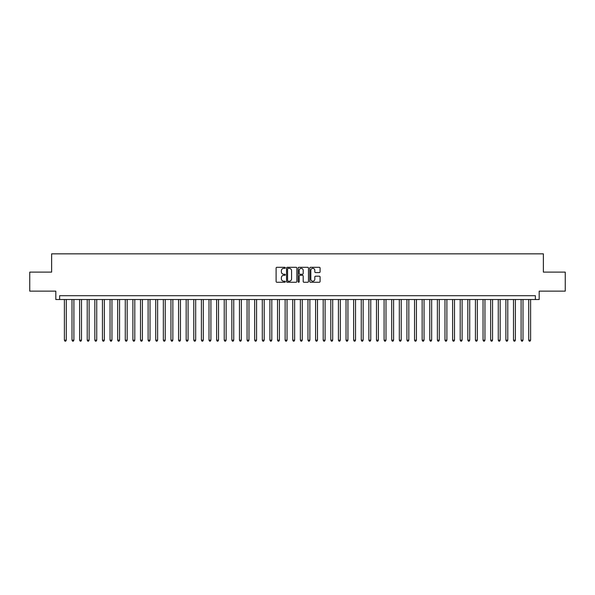 <?xml version="1.0" encoding="UTF-8"?>
<svg xmlns="http://www.w3.org/2000/svg" width="595" height="595" viewBox="0 0 595 595"><rect width="100%" height="100%" fill="white"/><g stroke="black" fill="none" stroke-linecap="round" stroke-linejoin="round"><path stroke-width="0.89" d="M285.325 267.832A0.521 0.521 0 0 0 284.797 267.304L276.861 267.304A0.744 0.744 0 0 0 276.11 268.055L276.11 281.502A0.744 0.744 0 0 0 276.861 282.253L284.797 282.253A0.521 0.521 0 0 0 285.325 281.725A0.521 0.521 0 0 0 284.797 281.204L283.77 281.204A2.387 2.387 0 0 1 281.383 278.81L281.383 277.694A2.387 2.387 0 0 1 283.77 275.299L284.797 275.299A0.521 0.521 0 0 0 285.325 274.778A0.521 0.521 0 0 0 284.797 274.258L283.77 274.258A2.387 2.387 0 0 1 281.383 271.863L281.383 270.747A2.387 2.387 0 0 1 283.77 268.352L284.797 268.352A0.521 0.521 0 0 0 285.325 267.832M319.337 272.577A0.744 0.744 0 0 0 320.08 271.826L320.08 268.055A0.744 0.744 0 0 0 319.337 267.304L310.516 267.304A0.744 0.744 0 0 0 309.772 268.055L309.772 281.502A0.744 0.744 0 0 0 310.516 282.253L319.337 282.253A0.744 0.744 0 0 0 320.08 281.502L320.08 276.943A0.744 0.744 0 0 0 319.337 276.199L315.566 276.199A0.744 0.744 0 0 0 314.815 276.943L314.815 279.204A2.001 2.001 0 0 1 312.814 281.204A2.001 2.001 0 0 1 310.821 279.204L310.821 270.353A2.001 2.001 0 0 1 312.814 268.352A2.001 2.001 0 0 1 314.815 270.353L314.815 271.826A0.744 0.744 0 0 0 315.566 272.577L319.337 272.577M535.374 299.516L539.182 299.516L539.182 291.141L565.25 291.141L565.25 272.116L543.369 272.116L543.369 253.842L51.631 253.842L51.631 272.116L29.75 272.116L29.75 291.141L55.818 291.141L55.818 299.516L535.374 299.516L535.374 295.708L59.626 295.708L59.626 299.516M296.846 268.055A0.744 0.744 0 0 0 296.102 267.304L287.281 267.304A0.744 0.744 0 0 0 286.537 268.055L286.537 281.502A0.744 0.744 0 0 0 287.281 282.253L296.102 282.253A0.744 0.744 0 0 0 296.846 281.502L296.846 268.055M298.898 267.304L307.719 267.304A0.744 0.744 0 0 1 308.463 268.055L308.463 281.502A0.744 0.744 0 0 1 307.719 282.253L303.941 282.253A0.744 0.744 0 0 1 303.197 281.502L303.197 276.05A0.744 0.744 0 0 0 302.453 275.299L299.947 275.299A0.744 0.744 0 0 0 299.203 276.05L299.203 281.725A0.521 0.521 0 0 1 298.675 282.253A0.521 0.521 0 0 1 298.154 281.725L298.154 268.055A0.744 0.744 0 0 1 298.898 267.304M288.106 268.352A0.521 0.521 0 0 0 287.578 268.873L287.578 280.684A0.521 0.521 0 0 0 288.106 281.204L289.185 281.204A2.387 2.387 0 0 0 291.58 278.81L291.58 270.747A2.387 2.387 0 0 0 289.185 268.352L288.106 268.352M303.197 270.39A2.001 2.001 0 0 0 301.196 268.39A2.001 2.001 0 0 0 299.203 270.39L299.203 273.507A0.744 0.744 0 0 0 299.947 274.258L302.453 274.258A0.744 0.744 0 0 0 303.197 273.507L303.197 270.39M64.386 299.516L64.386 340.162L66.29 340.162L66.29 299.516M66.29 340.162L65.718 341.158L64.952 341.158L64.386 340.162M71.995 299.516L71.995 340.162L73.899 340.162L73.899 299.516M73.899 340.162L73.326 341.158L72.568 341.158L71.995 340.162M79.611 299.516L79.611 340.162L81.508 340.162L81.508 299.516M81.508 340.162L80.942 341.158L80.176 341.158L79.611 340.162M87.22 299.516L87.22 340.162L89.124 340.162L89.124 299.516M89.124 340.162L88.551 341.158L87.792 341.158L87.22 340.162M94.836 299.516L94.836 340.162L96.732 340.162L96.732 299.516M96.732 340.162L96.167 341.158L95.401 341.158L94.836 340.162M102.444 299.516L102.444 340.162L104.348 340.162L104.348 299.516M104.348 340.162L103.775 341.158L103.017 341.158L102.444 340.162M110.053 299.516L110.053 340.162L111.957 340.162L111.957 299.516M111.957 340.162L111.391 341.158L110.625 341.158L110.053 340.162M117.669 299.516L117.669 340.162L119.573 340.162L119.573 299.516M119.573 340.162L119 341.158L118.241 341.158L117.669 340.162M125.277 299.516L125.277 340.162L127.181 340.162L127.181 299.516M127.181 340.162L126.609 341.158L125.85 341.158L125.277 340.162M132.893 299.516L132.893 340.162L134.797 340.162L134.797 299.516M134.797 340.162L134.225 341.158L133.466 341.158L132.893 340.162M140.502 299.516L140.502 340.162L142.406 340.162L142.406 299.516M142.406 340.162L141.833 341.158L141.075 341.158L140.502 340.162M148.118 299.516L148.118 340.162L150.022 340.162L150.022 299.516M150.022 340.162L149.449 341.158L148.683 341.158L148.118 340.162M155.726 299.516L155.726 340.162L157.63 340.162L157.63 299.516M157.63 340.162L157.058 341.158L156.299 341.158L155.726 340.162M163.342 299.516L163.342 340.162L165.239 340.162L165.239 299.516M165.239 340.162L164.674 341.158L163.908 341.158L163.342 340.162M170.951 299.516L170.951 340.162L172.855 340.162L172.855 299.516M172.855 340.162L172.282 341.158L171.524 341.158L170.951 340.162M178.567 299.516L178.567 340.162L180.463 340.162L180.463 299.516M180.463 340.162L179.898 341.158L179.132 341.158L178.567 340.162M186.175 299.516L186.175 340.162L188.079 340.162L188.079 299.516M188.079 340.162L187.507 341.158L186.748 341.158L186.175 340.162M193.784 299.516L193.784 340.162L195.688 340.162L195.688 299.516M195.688 340.162L195.123 341.158L194.357 341.158L193.784 340.162M201.4 299.516L201.4 340.162L203.304 340.162L203.304 299.516M203.304 340.162L202.731 341.158L201.973 341.158L201.4 340.162M209.009 299.516L209.009 340.162L210.913 340.162L210.913 299.516M210.913 340.162L210.34 341.158L209.581 341.158L209.009 340.162M216.625 299.516L216.625 340.162L218.529 340.162L218.529 299.516M218.529 340.162L217.956 341.158L217.197 341.158L216.625 340.162M224.233 299.516L224.233 340.162L226.137 340.162L226.137 299.516M226.137 340.162L225.564 341.158L224.806 341.158L224.233 340.162M231.849 299.516L231.849 340.162L233.753 340.162L233.753 299.516M233.753 340.162L233.18 341.158L232.414 341.158L231.849 340.162M239.458 299.516L239.458 340.162L241.362 340.162L241.362 299.516M241.362 340.162L240.789 341.158L240.03 341.158L239.458 340.162M247.074 299.516L247.074 340.162L248.97 340.162L248.97 299.516M248.97 340.162L248.405 341.158L247.639 341.158L247.074 340.162M254.682 299.516L254.682 340.162L256.586 340.162L256.586 299.516M256.586 340.162L256.014 341.158L255.255 341.158L254.682 340.162M262.298 299.516L262.298 340.162L264.195 340.162L264.195 299.516M264.195 340.162L263.63 341.158L262.864 341.158L262.298 340.162M269.907 299.516L269.907 340.162L271.811 340.162L271.811 299.516M271.811 340.162L271.238 341.158L270.48 341.158L269.907 340.162M277.515 299.516L277.515 340.162L279.419 340.162L279.419 299.516M279.419 340.162L278.854 341.158L278.088 341.158L277.515 340.162M285.131 299.516L285.131 340.162L287.035 340.162L287.035 299.516M287.035 340.162L286.463 341.158L285.704 341.158L285.131 340.162M292.74 299.516L292.74 340.162L294.644 340.162L294.644 299.516M294.644 340.162L294.071 341.158L293.313 341.158L292.74 340.162M300.356 299.516L300.356 340.162L302.26 340.162L302.26 299.516M302.26 340.162L301.687 341.158L300.929 341.158L300.356 340.162M307.965 299.516L307.965 340.162L309.869 340.162L309.869 299.516M309.869 340.162L309.296 341.158L308.537 341.158L307.965 340.162M315.581 299.516L315.581 340.162L317.485 340.162L317.485 299.516M317.485 340.162L316.912 341.158L316.146 341.158L315.581 340.162M323.189 299.516L323.189 340.162L325.093 340.162L325.093 299.516M325.093 340.162L324.52 341.158L323.762 341.158L323.189 340.162M330.805 299.516L330.805 340.162L332.702 340.162L332.702 299.516M332.702 340.162L332.136 341.158L331.37 341.158L330.805 340.162M338.414 299.516L338.414 340.162L340.318 340.162L340.318 299.516M340.318 340.162L339.745 341.158L338.986 341.158L338.414 340.162M346.03 299.516L346.03 340.162L347.926 340.162L347.926 299.516M347.926 340.162L347.361 341.158L346.595 341.158L346.03 340.162M353.638 299.516L353.638 340.162L355.542 340.162L355.542 299.516M355.542 340.162L354.97 341.158L354.211 341.158L353.638 340.162M361.247 299.516L361.247 340.162L363.151 340.162L363.151 299.516M363.151 340.162L362.586 341.158L361.82 341.158L361.247 340.162M368.863 299.516L368.863 340.162L370.767 340.162L370.767 299.516M370.767 340.162L370.194 341.158L369.436 341.158L368.863 340.162M376.471 299.516L376.471 340.162L378.375 340.162L378.375 299.516M378.375 340.162L377.803 341.158L377.044 341.158L376.471 340.162M384.087 299.516L384.087 340.162L385.991 340.162L385.991 299.516M385.991 340.162L385.419 341.158L384.66 341.158L384.087 340.162M391.696 299.516L391.696 340.162L393.6 340.162L393.6 299.516M393.6 340.162L393.027 341.158L392.269 341.158L391.696 340.162M399.312 299.516L399.312 340.162L401.216 340.162L401.216 299.516M401.216 340.162L400.643 341.158L399.877 341.158L399.312 340.162M406.921 299.516L406.921 340.162L408.825 340.162L408.825 299.516M408.825 340.162L408.252 341.158L407.493 341.158L406.921 340.162M414.537 299.516L414.537 340.162L416.433 340.162L416.433 299.516M416.433 340.162L415.868 341.158L415.102 341.158L414.537 340.162M422.145 299.516L422.145 340.162L424.049 340.162L424.049 299.516M424.049 340.162L423.476 341.158L422.718 341.158L422.145 340.162M429.761 299.516L429.761 340.162L431.658 340.162L431.658 299.516M431.658 340.162L431.092 341.158L430.326 341.158L429.761 340.162M437.37 299.516L437.37 340.162L439.274 340.162L439.274 299.516M439.274 340.162L438.701 341.158L437.942 341.158L437.37 340.162M444.978 299.516L444.978 340.162L446.882 340.162L446.882 299.516M446.882 340.162L446.317 341.158L445.551 341.158L444.978 340.162M452.594 299.516L452.594 340.162L454.498 340.162L454.498 299.516M454.498 340.162L453.926 341.158L453.167 341.158L452.594 340.162M460.203 299.516L460.203 340.162L462.107 340.162L462.107 299.516M462.107 340.162L461.534 341.158L460.775 341.158L460.203 340.162M467.819 299.516L467.819 340.162L469.723 340.162L469.723 299.516M469.723 340.162L469.15 341.158L468.391 341.158L467.819 340.162M475.427 299.516L475.427 340.162L477.331 340.162L477.331 299.516M477.331 340.162L476.759 341.158L476 341.158L475.427 340.162M483.043 299.516L483.043 340.162L484.947 340.162L484.947 299.516M484.947 340.162L484.375 341.158L483.609 341.158L483.043 340.162M490.652 299.516L490.652 340.162L492.556 340.162L492.556 299.516M492.556 340.162L491.983 341.158L491.225 341.158L490.652 340.162M498.268 299.516L498.268 340.162L500.164 340.162L500.164 299.516M500.164 340.162L499.599 341.158L498.833 341.158L498.268 340.162M505.876 299.516L505.876 340.162L507.78 340.162L507.78 299.516M507.78 340.162L507.208 341.158L506.449 341.158L505.876 340.162M513.492 299.516L513.492 340.162L515.389 340.162L515.389 299.516M515.389 340.162L514.824 341.158L514.058 341.158L513.492 340.162M521.101 299.516L521.101 340.162L523.005 340.162L523.005 299.516M523.005 340.162L522.432 341.158L521.674 341.158L521.101 340.162M528.71 299.516L528.71 340.162L530.614 340.162L530.614 299.516M530.614 340.162L530.048 341.158L529.282 341.158L528.71 340.162"/></g></svg>

